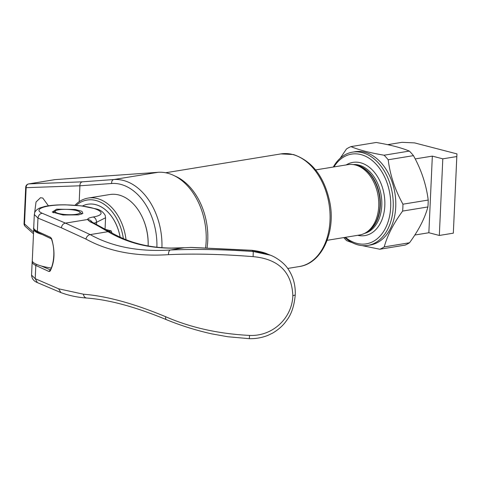<?xml version="1.0" encoding="UTF-8"?>
<svg xmlns="http://www.w3.org/2000/svg" width="481" height="481" viewBox="0 0 481 481"><rect width="100%" height="100%" fill="white"/><g stroke="black" fill="none" stroke-linecap="round" stroke-linejoin="round"><path stroke-width="0.72" d="M58.88 209.77A12.482 2.633 2.6 0 0 55.447 210.912A12.482 2.633 2.6 0 0 61.49 214.069A12.482 2.633 2.6 0 0 76.317 214.298A12.482 2.633 2.6 0 0 79.798 212.019A12.482 2.633 2.6 0 0 71.212 209.668A12.482 2.633 2.6 0 0 58.88 209.77M53.367 212.806A14.268 3.012 -177.4 0 1 53.631 212.494L55.447 210.912M253.102 256.638C222.132 254.178 193.933 253.517 168.494 254.659C136.141 256.758 108.622 251.563 85.943 239.069L61.388 227.808L37.969 218.085L37.368 231.319L50.391 237.265L51.786 239.213C55.141 251.359 54.666 261.862 50.355 270.725L49.808 271.35L48.84 271.434L35.816 265.446L35.215 278.679L58.622 288.804L83.441 294.21C106.602 296.037 134.013 303.541 165.68 316.726C190.566 327.597 218.518 333.832 249.537 335.425C272.577 336.526 292.123 318.175 292.845 295.719C291.823 272.018 278.577 258.988 253.102 256.638L253.277 251.539C223.978 249.453 196.374 248.936 170.472 249.988C152.393 251.202 135.648 249.946 120.226 246.224C109.337 243.554 99.326 239.682 90.2 234.602L65.476 223.124L42.334 213.305C39.995 213.504 38.546 215.097 37.969 218.085L34.313 214.532L34.746 212.536C34.476 212.915 35.432 209.956 39.893 207.948L44.553 206.517C50.156 205.303 57.131 204.738 65.482 204.828L81.217 205.862L96.254 208.91C100.252 209.794 103.229 211.935 105.177 215.338L105.567 217.761L96.507 222.318L96.525 224.314M85.943 239.069A4.636 3.331 -61 0 1 90.2 234.602L108.027 231.686C116.691 236.796 126.112 240.765 136.285 243.596C150.403 247.505 166.27 248.905 183.892 247.793L191.402 247.408L183.892 247.793L170.472 249.988A4.636 2.453 -93.8 0 0 168.494 254.659M80.477 212.728A14.268 3.012 -177.4 0 1 81.788 214.063M79.798 212.019L81.463 213.756A14.268 3.012 -177.4 0 1 81.704 214.093M78.559 214.881L82.87 213.444L81.938 211.315L75.276 209.482L56.638 209.193L52.261 212.055L63.053 215.013L78.559 214.881M74.994 205.249A44.583 30.772 80.7 0 1 88.113 198.076A44.583 30.772 80.7 0 1 97.282 198.539A44.583 30.772 80.7 0 1 126.04 239.7M143.759 220.593L143.963 221.104A42.797 29.539 -99.3 0 1 148.13 245.935A44.583 30.772 -99.3 0 0 143.759 220.593A44.583 30.772 -99.3 0 0 118.933 195.003A44.583 30.772 -99.3 0 0 109.764 194.54L88.113 198.076M76.19 205.345A42.797 29.539 80.7 0 1 95.929 200.493A42.797 29.539 80.7 0 1 123.352 238.6M34.506 213.823L36.033 201.996L40.482 197.739L42.755 198.034L48.413 205.808M55.231 179.611A3.565 2.573 85.9 0 0 55.062 179.617L158.051 172.306A58.844 40.614 80.7 0 1 167.653 173.214A58.844 40.614 80.7 0 1 205.561 248.022M344.811 237.422A47.252 32.618 -99.3 0 0 367.797 245.412L370.346 244.997A47.252 32.618 -99.3 0 0 395.737 206.926A47.252 32.618 -99.3 0 0 355.098 151.725L352.549 152.14A47.252 32.618 -99.3 0 0 333.303 167.033M367.797 245.412A47.252 32.618 -99.3 0 0 393.187 207.341A47.252 32.618 -99.3 0 0 352.549 152.14M345.442 237.319A45.473 31.385 -99.3 0 0 390.668 207.227A45.473 31.385 -99.3 0 0 370.298 159.061A45.473 31.385 -99.3 0 0 333.934 166.931M327.14 240.314L359.56 235.011A35.666 24.615 -99.3 0 0 365.578 232.828A35.666 24.615 -99.3 0 0 378.721 206.283A35.666 24.615 -99.3 0 0 354.455 164.773A35.666 24.615 -99.3 0 0 348.052 164.622L315.632 169.919M350.932 146.615L376.196 142.484C390.235 144.853 401.28 147.721 409.343 151.082L384.078 155.213C370.003 152.832 358.952 149.964 350.932 146.615A53.674 37.049 -99.3 0 0 346.506 148.948L340.163 158.273M362.169 245.623L379.81 249.242A53.674 37.049 -99.3 0 0 384.235 246.903C387.325 235.516 393.458 223.575 402.627 211.081A53.674 37.049 -99.3 0 0 402.868 207.66A53.674 37.049 -99.3 0 0 402.94 204.191C395.045 189.953 390.127 175.144 388.191 159.764L413.456 155.634A53.674 37.049 -99.3 0 0 409.343 151.082M413.456 155.634C421.356 169.877 426.274 184.686 428.21 200.06L402.94 204.191M402.627 211.081L427.898 206.95A53.674 37.049 -99.3 0 0 428.132 203.529A53.674 37.049 -99.3 0 0 428.21 200.06M388.191 159.764A53.674 37.049 -99.3 0 0 384.078 155.213M391.877 145.623L387.993 144.613L401.996 142.322L414.592 142.899L456.95 153.89L453.33 233.165L439.327 235.456L428.86 232.738L432.341 156.121L415.199 158.922M428.86 232.738L414.832 235.029M398.43 147.33L398.046 147.222M456.95 153.89L456.812 156.547L442.803 158.838L432.341 156.121M453.33 233.165L456.812 156.547M439.327 235.456L442.803 158.838M343.801 237.59A53.674 37.049 -99.3 0 0 346.657 240.638L352.621 242.851M379.81 249.242L405.074 245.112A53.674 37.049 -99.3 0 0 409.499 242.773L384.235 246.903M427.898 206.95C424.801 218.338 418.668 230.279 409.499 242.773M82.401 206.006A38.54 26.599 80.7 0 1 87.789 204.251A38.54 26.599 80.7 0 1 120.118 237.175M111.965 233.02A28.529 19.691 -99.3 0 0 111.201 230.892L105.862 229.509M51.269 268.061A35.666 7.528 -177.4 0 1 41.312 265.993A35.666 7.528 -177.4 0 1 32.269 260.961L33.694 229.617A35.666 7.528 2.6 0 0 41.895 234.403M111.201 230.892L108.91 231.265M33.694 229.617L34.175 229.539M156.89 247.21A55.279 38.155 -99.3 0 0 120.677 184.349A55.279 38.155 -99.3 0 0 111.658 183.495L79.918 185.792L79.197 201.689M79.918 185.792L26.154 187.668L24.507 223.96A3.565 2.778 131.9 0 0 25.234 226.383A3.565 3.565 0 0 1 24.05 223.563L25.697 187.271A3.565 0.752 -177.4 0 0 26.154 187.668A3.565 3.114 87.8 0 1 28.836 183.898L82.371 181.818C80.748 182.263 79.924 183.52 79.912 185.582M87.789 204.251L87.813 204.245A38.54 26.599 80.7 0 1 87.813 204.245A38.54 26.599 80.7 0 1 120.148 237.187M50.607 269.895L48.84 271.434M35.215 278.679L37.41 282.624C33.766 281.169 31.824 278.667 31.56 275.12L35.215 278.679M42.334 213.305C30.766 208.387 50.878 203.361 74.351 205.309C98.142 206.782 110.017 214.117 93.254 216.991C95.328 217.761 96.41 219.54 96.507 222.318L94.222 223.13M38.588 232.636L37.368 231.319A35.666 7.528 2.6 0 1 33.712 227.76L33.712 227.76C32.918 228.583 34.361 230.171 38.041 232.533L51.341 238.823A1.425 0.914 -31.6 0 1 51.311 238.149M50.391 237.265L51.575 238.582M292.845 295.719L295.244 294.979C295.623 285.191 293.23 276.509 288.071 268.933C283.586 262.025 274.513 256.565 270.37 255.189L253.277 251.539M249.537 335.425L249.338 338.564M31.56 275.126L32.161 261.892A35.666 7.528 -177.4 0 0 35.816 265.446L36.4 264.291M50.355 270.725L50.355 269.901L41.312 265.993M51.341 238.823L51.665 239.568L51.786 239.213M93.254 216.991C89.652 217.586 87.734 218.434 87.512 219.522A5.706 5.574 -10.3 0 1 92.087 222.084M89.833 221.657A6.061 5.099 -64.6 0 1 92.045 222.066L110.528 232.203A7.131 5.249 -59.9 0 1 110.534 232.203A7.131 5.249 -59.9 0 0 108.027 231.686C99.904 227.068 97.595 225.433 89.833 221.657L87.512 219.522L65.476 223.124C63.197 223.593 61.833 225.156 61.388 227.808M253.307 251.533L251.996 250.409L190.422 247.414M251.984 250.391L251.996 250.3C259.025 251.226 264.135 252.447 267.34 253.956L251.996 250.409M53.283 212.764A14.268 3.012 -177.4 0 1 54.708 211.556M158.051 172.306L113.781 179.539A58.844 40.614 80.7 0 1 123.383 180.447A58.844 40.614 80.7 0 1 161.923 247.679M82.371 181.818L113.781 179.539A3.565 2.573 85.9 0 0 111.658 183.495M280.934 153.908L293.404 154.533C312.512 161.069 324.711 177.273 330.008 203.144C335.612 232.882 321.639 263.492 299.344 266.54A57.065 39.388 -99.3 0 0 329.942 212.241A57.065 39.388 -99.3 0 0 292.664 154.503A57.065 39.388 -99.3 0 0 280.934 153.908L165.632 172.757M207.028 248.094A57.065 39.388 -99.3 0 0 174.856 175.992M357.714 235.317A37.091 25.601 -99.3 0 0 384.812 205.706A37.091 25.601 -99.3 0 0 372.733 170.382A37.091 25.601 -99.3 0 0 346.206 164.923M364.496 233.411A34.951 24.122 -99.3 0 0 381.788 205.567A34.951 24.122 -99.3 0 0 353.24 164.562M366.005 232.582A34.951 24.122 -99.3 0 0 380.327 205.808A34.951 24.122 -99.3 0 0 354.936 164.875M365.578 232.828L367.075 231.956A35.023 24.176 -99.3 0 0 379.984 205.886A35.023 24.176 -99.3 0 0 356.15 165.121L354.455 164.773M107.041 175.86L54.9 179.635L28.836 183.898A3.565 2.459 80.7 0 0 28.686 183.916A3.565 3.565 0 0 0 25.697 187.271M28.217 184.061A3.565 2.459 80.7 0 1 28.686 183.916L54.744 179.653A3.565 3.565 0 0 1 55.062 179.617A3.565 2.573 85.9 0 0 54.9 179.635A3.565 2.459 -99.3 0 0 54.744 179.653A3.565 2.459 -99.3 0 0 54.6 179.684M24.05 223.563A3.565 0.752 -177.4 0 0 24.507 223.96L33.52 232.034M295.244 294.979L295.244 294.979C294.216 306.084 291.318 314.604 286.562 320.532C283.363 325.288 278.739 329.467 272.697 333.062L268.061 335.305C262.067 337.704 255.832 338.828 249.35 338.678L227.747 336.736L211.778 333.874C195.995 330.333 180.88 325.601 166.42 319.673L166.42 319.673A4.636 2.056 112.4 0 1 165.68 316.726M83.441 294.21A4.636 3.626 94 0 0 86.712 298.034L86.712 298.034C109.259 299.747 135.828 306.962 166.42 319.673M58.622 288.804L60.907 292.592C68.945 295.581 77.549 297.396 86.712 298.034M49.808 271.35A1.425 1.209 -123.3 0 1 50.252 270.045L50.355 269.901C53.229 265.187 55.826 251.767 51.665 239.568M299.344 266.54L287.716 268.44M33.442 233.736L25.234 226.383M105.056 229.04L105.567 217.767M33.712 227.76L34.313 214.532M37.368 282.606L60.907 292.592M267.34 253.962L270.16 255.098M32.161 261.892L32.311 261.093M110.534 232.203C121.645 238.528 130.585 241.57 136.147 243.133C146.927 246.278 158.682 247.925 171.422 248.076L184.337 247.733M191.42 247.408L251.996 250.3"/></g></svg>
